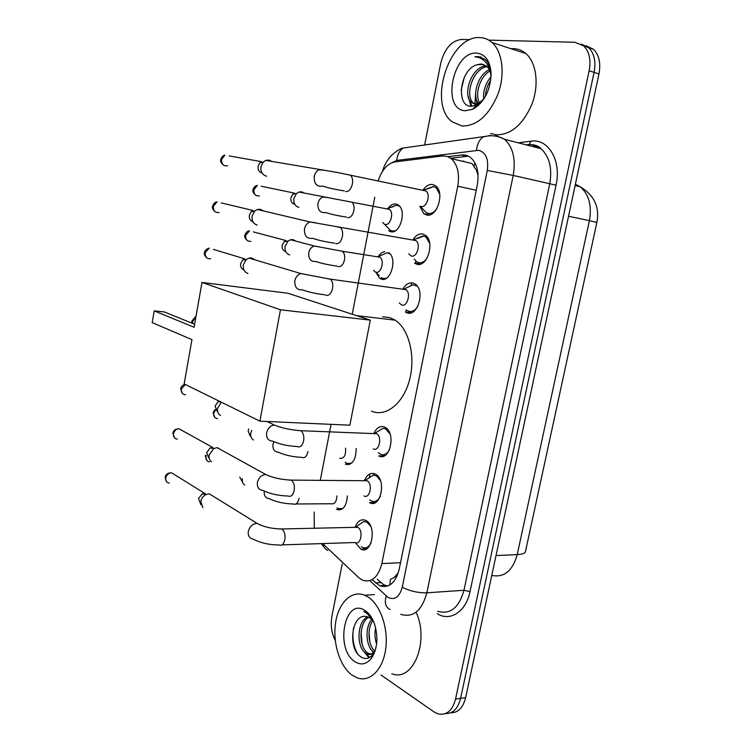 <?xml version="1.0" encoding="UTF-8"?>
<svg xmlns="http://www.w3.org/2000/svg" width="752" height="752" viewBox="0 0 752 752"><rect width="100%" height="100%" fill="white"/><g stroke="black" fill="none" stroke-linecap="round" stroke-linejoin="round"><path stroke-width="1.13" d="M387.788 208.736C390.269 205.155 393.023 203.585 396.05 204.027L398.381 205.089C407.039 210.654 400.008 234.624 390.664 231.672L388.568 230.704L393.484 231.578M388.699 252.681C397.648 258.124 390.843 282.592 381.414 279.133L379.694 278.325L375.972 272.497M377.1 256.761L378.265 256.62C380.089 253.715 382.223 252.07 384.667 251.666M356.185 448.427C355.987 460.13 352.368 465.385 345.328 464.219L350.065 464.228M423.094 190.002C425.923 185.904 429.101 184.071 432.626 184.484L435.624 185.838C445.128 192.268 437.034 218.014 426.572 214.987L423.865 213.756L419.785 206.198M412.998 239.7C415.847 235.31 419.108 233.421 422.793 234.022L425.35 235.207C435.211 241.505 427.371 267.806 416.805 264.196L414.549 263.134L420.453 264.065M403.025 288.881C405.864 284.19 409.21 282.235 413.064 283.034L415.17 284.021C425.388 290.178 417.821 317.081 407.142 312.888L405.337 312.024L411.306 312.757M373.857 433.462C376.564 427.7 380.117 425.547 384.498 426.995L385.203 427.352C396.417 432.936 389.809 461.982 378.754 455.938L384.216 455.872M364.438 480.537C367.079 474.493 370.661 472.312 375.173 473.995L375.408 474.117C386.895 479.447 380.709 509.236 369.533 502.656L369.486 502.627M355.151 527.105C357.642 520.901 361.167 518.664 365.716 520.393L365.942 520.506C377.194 525.789 371.892 555.23 360.819 549.12L355.621 542.963M322.674 543.574L358.375 577.357L362.37 580.102C371.61 582.988 378.096 577.48 381.828 563.577L457.742 186.233C459.792 173.797 457.611 164.585 451.219 158.625L447.572 156.548L442.872 155.918L395.007 161.915C387.524 163.475 381.931 169.717 378.228 180.63M477.849 172.528L472.002 163.504L451.219 158.625M389.893 584.981L390.354 579.472L397.216 575.741M398.306 572.761L394.405 577.198M476.777 171.212L478.093 175.789M463.871 161.088L462.433 161.257M314.176 512.046L314.289 528.242M374.759 197.315L352.256 314.233M331.059 424.354L320.286 480.312M347.358 495.944C346.522 506.359 342.997 510.862 336.764 509.452L336.539 509.33M581.324 44.095L588.666 47.611C594.259 53.317 596.063 61.561 594.071 72.361L460.609 698.345C457.996 708.6 452.977 713.676 445.551 713.582C452.977 713.676 457.996 708.6 460.609 698.345L594.071 72.361C596.063 61.561 594.259 53.317 588.666 47.611L581.324 44.095M586.212 45.787L593.535 49.294C599.128 54.99 600.942 63.215 598.959 73.969L465.648 697.621C463.035 707.82 458.015 712.887 450.589 712.811M372.052 579.698L379.628 585.705C388.934 588.543 395.449 583.091 399.171 569.367L477.285 185.03C479.325 172.744 477.144 163.626 470.733 157.685C467.96 155.485 464.877 154.592 461.474 154.987L447.901 156.679M387.421 586.146L383.501 584.595L377.25 579.247M335.279 640.478C331.529 633.109 330.41 625.062 331.905 616.339L342.188 564.085M488.772 40.129L574.857 42.272L583.759 45.91C589.342 51.625 591.147 59.906 589.154 70.744L455.543 699.078C452.375 710.809 446.5 715.725 437.899 713.845L433.913 711.843L381.057 675.033M424.636 145.051L440.691 63.45C444.479 48.739 451.379 40.74 461.38 39.452L470.085 39.668M450.702 158.221L468.383 156.162M367.766 596.815C380.117 604.298 388.511 627.864 385.738 648.666C383.097 669.543 370.003 682.562 357.332 677.919L352.068 675.127C339.669 666.263 332.431 642.415 335.627 622.487C338.682 602.484 351.692 589.822 364.729 595.246L367.766 596.815M416.486 613.04C429.43 642.424 412.604 682.525 391.82 673.726M373.424 621.246L369.918 617.871L366.28 616.518C351.607 613.331 347.828 647.613 359.917 656.186C364.617 659.777 368.95 659.222 372.898 654.513L375.37 650.057M354.784 661.6C334.537 648.694 344.82 596.515 365.011 610.539C369.053 613.209 372.212 617.674 374.487 623.963C378.491 637.329 377.466 648.779 371.413 658.31C366.44 664.43 360.894 665.529 354.784 661.6M372.456 619.234L366.553 612.842L363.808 611.526L366.967 613.453L372.842 620.005M368.771 617.232C358.807 622.553 358.666 646.692 367.333 652.642L369.213 653.77L374.054 653.685M367.784 616.847C356.965 621.049 356.232 646.626 365.284 652.858L367.164 653.986C370.116 655.105 372.719 654.221 374.966 651.335M372.842 620.513C366.675 629.161 368.386 645.883 374.938 651.373M371.808 619.394C364.476 627.525 366.064 646.823 373.424 652.003L374.026 652.426M375.615 627.751C374.477 633.419 374.816 638.796 376.62 643.891M371.723 650.358L373.293 652.98M363.771 651.411L368.978 657.821M369.016 632.639L369.862 641.992M361.045 632.244L362.069 643.891M365.989 653.356L369.664 657.455M353.656 627.61C351.974 637.123 353.167 645.648 357.219 653.206M479.804 37.6C484.382 37.722 488.462 39.367 492.062 42.535C502.59 51.803 505.259 74.401 497.965 94.207C488.885 115.498 476.928 126.092 462.095 125.998L452.309 121.88C427.352 104.406 449.17 35.335 479.804 37.6M510.965 48.701L513.56 48.617C518.166 48.786 522.283 50.44 525.911 53.571C536.533 62.726 539.287 84.807 531.993 104.067C522.922 124.766 510.909 135.012 495.963 134.805L490.736 133.442M483.668 64.409L476.984 64.747C459.792 69.4 455.844 105.477 470.357 106.258L476.223 105.365L483.968 98.813M465.15 110.741C441.114 109.792 452.676 51.089 476.702 53.101C485.237 54.088 490.031 60.762 491.084 73.141C490.577 90.155 484.476 102.197 472.792 109.247L465.15 110.741M491.122 74.542C490.812 69.381 489.486 65.067 487.146 61.608L485.059 59.323L478.14 56.503L474.879 56.823L478.535 57.415C485.595 59.916 489.787 66.101 491.103 75.971M476.984 64.747L481.299 63.948L486.535 66.082C489.035 68.319 490.558 71.675 491.094 76.14M487.146 66.665C472.905 68.3 464.304 95.918 473.497 103.127L478.939 104.932M486.347 65.922C471.748 66.035 461.869 95.062 471.485 102.563L475.715 104.387L480.707 103.099M489.881 71.045C479.391 76.883 474.343 95.88 479.917 103.513M489.289 69.71C477.398 74.909 471.711 96.745 478.704 103.992M490.765 80.135C487.409 85.164 485.642 90.569 485.444 96.359M491.075 76.704C485.378 83.566 482.925 91.067 483.715 99.189M475.217 107.893L475.095 106.634M475.038 105.816L474.954 104.293M474.954 104.152L475.64 92.797M476.016 98.014L477.088 104.349M477.238 104.81L477.699 106.051M468.129 96.153L471.015 106.333M477.464 102.169L477.952 104.208M478.178 104.97L478.357 105.468M469.596 100.148L471.861 106.361M464.21 77.559L461.155 90.296M481.13 57.049L474.879 56.823M382.627 316.742L389.856 317.598L395.157 320.155C409.041 328.991 415.865 356.533 409.492 380.089C403.279 403.73 385.71 417.426 371.45 411.147M194.101 327.28L154.216 310.877L152.214 322.608L191.939 339.631L184.155 383.924L259.891 421.167L280.458 309.786L201.978 282.432L194.101 327.28M194.636 324.262L164.406 311.958L154.216 310.877M201.978 282.432L287.988 293.271L370.313 320.126L349.868 425.19L259.891 421.167M280.458 309.786L370.313 320.126M361.364 546.704L362.445 547.353C365.97 548.734 368.865 547.174 371.15 542.681M370.727 526.315L366.967 522.17L363.742 521.512L359.071 524.717M281.953 544.89L355 542.53C360.838 545.792 363.667 530.207 357.745 527.359L354.624 527.34M202.843 507.638L200.822 501.34C201.517 498.2 203.247 495.925 206.02 494.506L209.291 493.848L213.587 496.499M200.963 504.752L198.481 498.651L202.213 493.754L205.305 493.397M369.74 499.92L371.215 500.945C374.853 502.477 377.889 500.926 380.343 496.282M380.39 480.453L376.385 475.819L373.34 475.161L368.395 478.347M363.959 495.916C369.881 499.403 373.124 483.564 367.061 480.744L365.265 480.359L373.34 475.161M211.594 461.794C209.535 460.271 208.718 458.006 209.15 455.007L213.784 448.502L217.262 447.628L221.793 450.241M208.501 457.498L206.734 452.619L210.062 447.957L212.882 447.346M378.237 452.619L380.456 454.255C384.065 455.627 387.111 454.02 389.611 449.452M390.128 434.111L385.513 428.781L383.059 428.32L377.842 431.46M373.246 448.925C379.093 452.084 382.533 436.668 376.62 433.725L374.825 433.274L383.059 428.32M220.486 415.461C218.089 413.938 217.112 411.523 217.563 408.204L221.379 402.226M217.187 411.335L215.081 406.118L218.033 401.69L219.18 401.145M407.246 310.52L408.853 311.29C412.228 312.099 415.207 310.444 417.783 306.308M417.238 286.061L412.904 284.811L407.001 287.64M401.7 305.002C407.358 307.164 411.297 292.885 405.911 289.642L404.144 289.012L412.904 284.811M247.887 273.465C244.372 272.111 242.858 269.235 243.328 264.836L246.167 259.666L249.034 258.086L251.497 257.927L255.078 259.891M243.892 269.883C241.383 268.896 240.292 266.828 240.631 263.689L242.67 259.976L244.757 258.838L213.455 249.41M403.937 289.012L402.771 289.21M414.164 259.017L416.505 261.687L418.516 262.627C421.778 263.266 424.701 261.63 427.277 257.701M429.702 243.469L426.027 237.096L423.79 236.062L417.012 238.628M411.391 256C416.993 257.851 421.073 243.892 415.875 240.574L414.202 239.907M257.222 225.083C253.339 223.842 251.638 220.825 252.099 216.04L254.618 211.171L257.325 209.488L260.277 209.253L263.491 210.945M252.888 221.69C250.181 220.74 248.987 218.578 249.326 215.213L251.14 211.726L253.095 210.513L221.332 202.908M423.075 235.949L412.763 240.038M420.434 206.33L425.886 212.346L428.283 213.446C431.404 213.916 434.252 212.318 436.818 208.642M439.76 194.401L436.245 187.774L433.613 186.59L427.164 189.053M421.176 206.471C426.732 208.022 430.943 194.354 425.933 190.97L424.382 190.275M266.64 176.165L266.264 176.1C262.26 174.812 260.493 171.691 260.953 166.728L263.209 162.141L265.738 160.383L269.16 160.063L271.933 161.473M261.931 172.969C259.055 172.039 257.786 169.792 258.115 166.23L259.731 162.949L261.564 161.68L229.257 155.927M433.349 186.552L422.887 190.341M337.103 507.882L338.25 508.615L342.884 508.502M295.94 503.99L330.965 503.755C334.518 504.545 336.511 501.941 336.915 495.953M244.682 485.106C242.746 483.677 241.975 481.515 242.388 478.639M242.614 482.323L239.728 477.116M345.196 462.254L346.841 463.42L351.447 463.345M339.678 458.325C344.068 458.748 346.033 455.336 345.553 448.107M253.452 440.023C251.206 438.566 250.313 436.245 250.764 433.058L251.666 430.435M250.068 435.869L248.132 430.858L248.78 428.969M381.302 277.714L382.918 278.466L386.34 278.259M390.053 253.922L387.083 252.71L381.696 255.116M375.831 272.168C381.142 274.066 384.911 260.248 379.892 257.203L378.331 256.62L387.083 252.71M289.699 254.937C286.145 253.687 284.613 250.82 285.102 246.308L288.007 241.129L290.545 239.747L292.97 239.597L296.034 241.195M285.497 251.506C282.94 250.604 281.84 248.536 282.179 245.312L284.275 241.589L286.108 240.593L253.339 231.898M384.582 224.331L390.203 230.14L392.177 231.043L395.232 230.826M399.754 206.415L396.783 205.089L391.284 207.355M385.099 224.416C390.363 226.032 394.264 212.496 389.414 209.385L388.135 208.802M298.911 207.402C295.104 206.227 293.43 203.237 293.9 198.415L296.523 193.508L298.929 192.042L301.787 191.826L304.485 193.189M294.521 204.187C291.776 203.341 290.573 201.188 290.911 197.729L292.791 194.204L294.54 193.151L261.273 186.242M396.783 205.089L386.66 208.859M474.888 162.808L474.08 165.985M348.026 464.774L348.204 463.881M384.272 279.152L384.366 278.654M339.227 510.016L339.321 509.424M400.525 562.703L381.828 563.577M476.223 190.237L457.742 186.233M491.77 575.402C504.075 577.874 512.554 570.947 517.226 554.609C522.706 554.309 525.488 553.134 525.563 551.084L596.862 222.442L589.399 220.646C592.021 205.55 588.938 194.242 580.13 186.74L575.402 184.174M416.091 308.658L415.988 309.157M496.01 555.568L517.226 554.609L589.399 220.646L568.55 216.228M598.959 73.969L589.154 70.744M465.648 697.621L455.543 699.078M369.805 580.657L388.041 597.445C394.744 600.425 399.481 597.003 402.254 587.19L487.277 170.45C488.781 159.114 485.905 152.402 478.648 150.315L396.718 160.439L391.801 162.789M495.577 135.36L504.611 139.299C513.08 147.289 515.938 159.33 513.202 175.423L426.845 592.811C421.9 610.765 413.205 617.947 400.741 614.337M518.25 142.824L530.893 141.197C548.236 138.152 561.706 160.768 556.048 185.161L470 591.636L463.975 590.264L426.845 592.811C417.99 592.961 409.793 591.091 402.254 587.19M490.755 135.322L483.122 136.949C479.315 139.778 477.097 144.234 476.467 150.315M470 591.636C466.061 611.705 450.157 621.932 437.316 613.717M437.692 611.301C450.288 614.779 459.049 607.766 463.975 590.264L549.712 183.949C552.419 168.298 549.505 156.548 540.961 148.689L531.861 144.769M487.277 170.45L513.202 175.423L556.048 185.161M527.443 144.798L526.4 144.929M407.763 147.392L403.166 148.031C399.462 150.682 397.31 154.818 396.718 160.439M530.893 141.197L529.239 144.487L526.184 144.873M322.928 543.818C323.473 547.033 325.099 549.242 327.806 550.445M386.237 596.063C384.272 602.813 385.56 607.306 390.1 609.571M370.059 473.845L369.279 477.774M380.832 585.639L381.64 586.391M535.245 145.531L534.681 147.063M380.86 582.593L375.492 582.922M466.766 156.256L461.474 154.987M195.999 316.489L192.691 321.536L192.606 323.435M169.2 483.113C166.606 482.615 165.449 480.885 165.722 477.952C166.634 474.681 168.608 472.989 171.644 472.858L174.671 474.738M165.149 477.059L165.722 477.952M260.991 525.3L257.137 523.383C252.888 523.665 249.993 526.184 248.423 530.94L248.32 531.438C247.84 535.932 249.485 538.498 253.255 539.146C260.427 542.925 269.037 544.871 279.095 544.984C281.953 545.961 283.899 544.034 284.933 539.222C285.403 534.428 284.369 531.034 281.859 529.051L279.001 528.947M177.331 439.149C174.502 438.754 173.214 436.968 173.468 433.791C174.285 430.708 176.128 429.025 178.995 428.762L182.332 430.605M172.866 433.002L173.468 433.791M269.893 476.289L265.653 474.465C261.658 474.944 258.951 477.417 257.532 481.891L257.419 482.399C256.949 487.268 258.782 489.937 262.927 490.417C269.818 493.81 278.212 495.69 288.101 496.029C291.099 497.11 293.148 495.117 294.267 490.069C294.737 485.322 293.722 481.994 291.221 480.114L288.43 480.002M185.556 394.734C182.473 394.48 181.053 392.629 181.288 389.198L185.255 384.46M180.668 388.521L181.288 389.198M297.454 446.688C300.49 447.59 302.577 445.485 303.705 440.371C304.175 435.803 303.216 432.579 300.828 430.708L297.98 430.52M297.2 446.547C287.471 445.992 279.312 444.188 272.703 441.123C268.201 440.851 266.18 438.087 266.622 432.823L266.734 432.315C268.022 428.104 270.532 425.679 274.273 425.03L278.86 426.722M210.626 258.754C206.885 258.979 205.08 256.977 205.211 252.747L209.206 248.132C206.302 249.006 204.741 250.444 204.506 252.456L205.211 252.747M204.525 252.399L204.506 252.456C203.83 253.932 204.61 255.727 206.838 257.833M326.095 295.339C329.291 295.724 331.472 293.261 332.638 287.95C333.108 283.871 332.328 280.947 330.297 279.161L327.383 278.691M325.137 294.85C315.84 293.731 308.32 292.067 302.595 289.858C297.106 290.3 294.521 287.273 294.84 280.769L294.953 280.242C295.921 276.792 297.877 274.555 300.819 273.549L306.205 274.612M219.105 212.496C215.185 212.901 213.258 210.851 213.352 206.358L216.999 201.865C215.119 202.015 213.662 203.435 212.628 206.142L213.352 206.358M335.862 243.751C339.105 243.968 341.314 241.373 342.498 235.996C342.968 232.077 342.245 229.238 340.327 227.499L337.432 226.935M334.668 243.169C325.513 241.89 318.19 240.264 312.71 238.29C306.948 238.986 304.203 235.874 304.466 228.946L304.579 228.411C305.453 225.177 307.239 223.024 309.937 221.953L315.464 222.742M227.64 165.769C223.551 166.352 221.53 164.265 221.567 159.499L224.904 155.147C223.109 155.41 221.746 156.82 220.825 159.368L221.567 159.499M345.732 191.591C349.031 191.619 351.278 188.902 352.481 183.45C352.932 179.681 352.265 176.936 350.47 175.235L347.612 174.586M344.313 190.914C335.289 189.476 328.154 187.887 322.899 186.139C316.893 187.088 313.988 183.883 314.186 176.532L314.298 175.996C315.116 172.969 316.742 170.892 319.196 169.773L324.798 170.281M209.451 461.869C206.847 461.437 205.681 459.726 205.963 456.718L206.264 455.646M206.903 460.656L205.277 456.032L205.963 456.718M264.281 491.122C263.82 495.568 265.456 498.068 269.178 498.623C275.881 501.913 283.927 503.708 293.299 504.009C296.1 504.93 298.008 503.05 299.033 498.379M217.591 418.629C214.762 418.3 213.483 416.533 213.756 413.299L215.57 409.896M213.079 412.557L213.756 413.299M302.031 457.47C304.908 458.353 306.882 456.398 307.953 451.585M301.919 457.404C292.688 456.915 284.848 455.176 278.39 452.215C274.348 451.811 272.544 449.217 272.985 444.432L273.916 441.744M250.867 241.317C247.248 241.552 245.509 239.568 245.669 235.376L249.476 230.873C247.493 230.949 245.97 232.359 244.889 235.103L245.669 235.376M244.898 235.066L244.889 235.103C244.146 236.532 244.973 238.356 247.37 240.555M338.297 266.631C341.352 266.904 343.448 264.516 344.557 259.468C344.999 255.652 344.266 252.916 342.357 251.271L339.725 250.801M337.319 266.152C328.624 264.986 321.546 263.444 316.084 261.517C310.877 261.922 308.433 258.998 308.743 252.757L308.846 252.258C309.749 249.015 311.572 246.929 314.298 245.998L319.139 246.844M259.346 195.887C255.558 196.272 253.725 194.242 253.847 189.795L257.353 185.424C255.436 185.622 254.007 187.022 253.048 189.617L253.847 189.795M347.603 217.657C350.705 217.76 352.829 215.26 353.957 210.156C354.399 206.471 353.713 203.83 351.908 202.213L349.304 201.668M346.418 217.093C337.845 215.777 330.936 214.273 325.682 212.562C320.249 213.183 317.664 210.175 317.917 203.557L318.03 203.059C318.857 200.013 320.531 197.992 323.04 196.996L327.985 197.616M379.694 278.325L384.686 279.039M423.865 213.756L429.665 214.865M360.819 549.12L366.421 548.913M369.533 502.656L375.286 502.618M336.764 509.452L341.558 509.405M575.101 185.547L580.13 186.74C594.212 195.153 599.786 207.035 596.872 222.385M593.535 49.294L583.759 45.91M385.005 585.376L379.628 585.705M529.239 144.487C534.719 144.544 538.62 145.944 540.961 148.689L504.611 139.299C499.685 136.601 494.515 135.454 489.082 135.858L403.166 148.031C400.196 148.482 396.107 151.133 390.908 155.984C386.782 160.731 383.962 165.854 382.467 171.343M321.264 543.621L324.074 547.165M415.903 261.207L415.414 263.67M411.617 282.808L411.194 284.97M406.277 309.749L405.77 312.296M373.81 473.506L373.481 475.151M367.164 653.986L369.213 653.77M372.898 654.513L371.413 658.31M364.729 595.246L374.355 594.597M492.062 42.535L525.911 53.571M471.485 102.563L473.497 103.127M491.112 74.11L491.084 73.141M476.223 105.365L472.792 109.247M356.533 315.633L395.157 320.155M196.075 316.056L191.854 321.01L191.826 323.116M166.596 481.759L165.111 477.247C165.901 474.174 168.081 472.707 171.644 472.858L204.582 493.284M209.291 493.848L257.137 523.383C263.736 526.945 271.933 528.806 281.709 528.966L357.595 527.274M366.76 522.057L367.944 522.038M355.818 526.945L363.742 521.512M202.213 493.754L206.02 494.506M174.455 437.824L172.838 433.171C173.552 430.257 175.611 428.79 178.995 428.762L212.44 447.318M376.385 475.819L377.598 475.828M367.061 480.744L291.221 480.114C281.257 479.673 272.741 477.783 265.653 474.465L217.055 447.619M210.062 447.957L213.784 448.502M182.407 393.465L180.64 388.652C180.997 386.566 182.445 385.127 184.992 384.338M386.124 429.082L387.365 429.138M376.62 433.725L300.828 430.708C290.695 429.965 281.84 428.076 274.273 425.03L267.007 421.487M218.033 401.69L220.815 401.953M405.911 289.642L330.297 279.161L300.819 273.549L249.034 258.086M399.274 302.962L401.474 304.917M242.67 259.976L246.167 259.666M215.185 211.744C212.769 209.639 211.914 207.768 212.628 206.142M426.027 237.096L427.38 237.331M415.875 240.574L309.937 221.953L257.325 209.488M408.778 253.838L410.818 255.802M251.14 211.726L254.618 211.171M223.635 165.205C221.003 163.081 220.063 161.135 220.825 159.368M436.245 187.774L437.626 188.075M425.933 190.97L337.507 172.499L265.738 160.383M259.731 162.949L263.209 162.141M205.503 455.204L205.277 456.032M214.818 417.454L213.051 412.698L214.931 409.577M379.892 257.203L342.357 251.271L314.298 245.998L290.545 239.747M373.556 270.306L375.474 272.045M375.568 272.121L379.14 275.364M284.275 241.589L288.007 241.129M255.746 195.266C253.151 193.067 252.249 191.187 253.048 189.617M389.414 209.385L298.929 192.042M382.665 222.451L384.451 224.199M292.791 194.204L296.523 193.508"/></g></svg>

